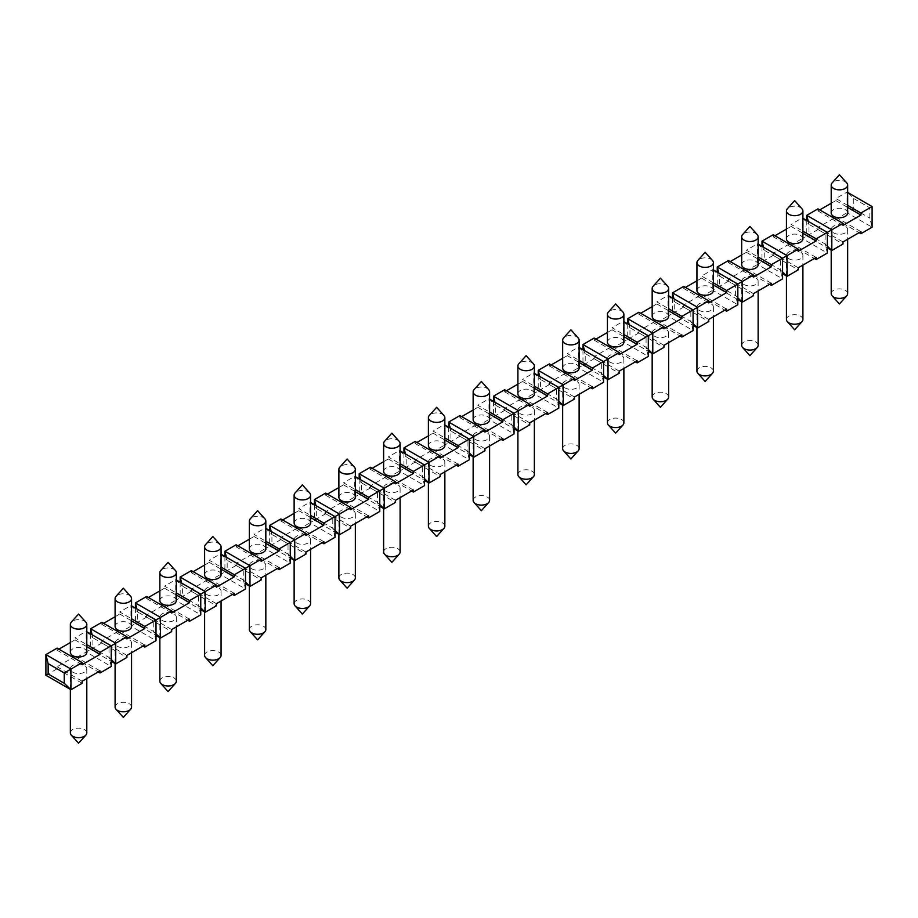 <?xml version="1.0" encoding="UTF-8"?>
<svg xmlns="http://www.w3.org/2000/svg" width="918" height="918" viewBox="0 0 918 918"><rect width="100%" height="100%" fill="white"/><g stroke="black" fill="none" stroke-linecap="round" stroke-linejoin="round"><path stroke-width="0.69" stroke-dasharray="4.59 3.44" d="M488.686 389.634A8.228 4.751 -0 0 0 475.558 388.452A8.228 4.751 -0 0 0 474.067 389.634M562.665 448.661A8.228 4.751 180 0 1 565.075 445.31A8.228 4.751 180 0 1 574.037 444.278A8.228 4.751 180 0 1 579.12 448.661M473.149 419.721A8.228 4.751 180 0 1 475.558 416.359A8.228 4.751 180 0 1 484.532 415.338A8.228 4.751 180 0 1 489.604 419.721M517.901 474.503A8.228 4.751 180 0 1 520.311 471.141A8.228 4.751 180 0 1 529.284 470.119A8.228 4.751 180 0 1 534.368 474.503M520.311 407.064A8.228 4.751 -0 0 0 517.901 410.426A8.228 4.751 -0 0 0 526.129 415.177A8.228 4.751 -0 0 0 534.368 410.426A8.228 4.751 -0 0 0 529.284 406.031A8.228 4.751 -0 0 0 520.311 407.064M517.901 393.879A8.228 4.751 180 0 1 526.129 389.129A8.228 4.751 180 0 1 534.368 393.879M533.438 363.792A8.228 4.751 -0 0 0 520.311 362.621A8.228 4.751 -0 0 0 518.831 363.792M718.737 273.036L719.482 276.054L713.389 269.949M737.831 284.064L735.593 285.36L737.831 284.064M737.831 297.845L735.593 295.688L719.482 286.393L719.482 276.054L735.593 285.36L735.593 295.688L737.831 304.742L712.77 290.272L719.482 286.393L717.245 287.678L737.831 299.566M111.239 659.606L109.001 657.449L111.239 666.491L86.177 652.021L92.89 648.142L109.001 657.449L109.001 647.11L111.239 645.824L109.001 647.11L92.89 637.815L92.89 648.142L90.653 649.439L111.239 661.327M45.9 675.281L57.088 668.82L57.088 666.755L74.989 656.416L74.989 658.481L86.177 652.021L86.177 631.355L86.797 631.71M92.144 634.797L92.89 637.815L86.177 631.355L74.989 637.815L86.797 644.631M57.088 648.142L57.088 650.219L58.878 649.175M70.342 642.566L74.989 639.88L74.989 637.815M74.989 639.88L86.797 646.697M70.342 652.285A8.228 4.751 180 0 1 72.751 648.923A8.228 4.751 180 0 1 81.725 647.89A8.228 4.751 180 0 1 86.797 652.285M57.088 650.219L82.15 664.689M57.088 668.82L82.15 683.29M57.088 666.755L82.15 681.225M72.751 665.458A8.228 4.751 -0 0 0 70.342 668.82A8.228 4.751 -0 0 0 78.569 673.571A8.228 4.751 -0 0 0 86.797 668.82A8.228 4.751 -0 0 0 81.725 664.425A8.228 4.751 -0 0 0 72.751 665.458M74.989 656.416L100.051 670.886M74.989 658.481L98.26 671.919M90.653 633.936L90.653 649.439L101.841 642.979L126.913 657.449M156.003 633.764L153.765 631.607L156.003 640.649L130.941 626.179L137.654 622.312L153.765 631.607L153.765 621.268L156.003 619.983L153.765 621.268L137.654 611.973L137.654 622.312L135.416 623.597L156.003 635.485M101.841 642.979L101.841 640.913L119.753 630.574L119.753 632.64L130.941 626.179L130.941 605.513L131.561 605.869M136.908 608.955L137.654 611.973L130.941 605.513L119.753 611.973L131.561 618.789M101.841 622.312L101.841 624.378L103.631 623.345M115.094 616.724L119.753 614.039L119.753 611.973M119.753 614.039L131.561 620.855M115.094 626.443A8.228 4.751 180 0 1 117.515 623.081A8.228 4.751 180 0 1 126.477 622.048A8.228 4.751 180 0 1 131.561 626.443M101.841 624.378L126.913 638.848M101.841 640.913L126.913 655.383M117.515 639.616A8.228 4.751 -0 0 0 115.094 642.979A8.228 4.751 -0 0 0 123.333 647.729A8.228 4.751 -0 0 0 131.561 642.979A8.228 4.751 -0 0 0 126.477 638.595A8.228 4.751 -0 0 0 117.515 639.616M119.753 630.574L144.815 645.044M119.753 632.64L143.024 646.077M135.416 608.095L135.416 623.597L146.605 617.137L171.666 631.607M200.755 607.923L198.517 605.765L200.755 614.819L175.694 600.349L182.407 596.47L198.517 605.765L198.517 595.438L200.755 594.141L198.517 595.438L182.407 586.132L182.407 596.47L180.169 597.756L200.755 609.644M146.605 617.137L146.605 615.071L164.506 604.732L164.506 606.798L175.694 600.349L175.694 579.671L176.313 580.027M181.661 583.114L182.407 586.132L175.694 579.671L164.506 586.132L176.313 592.948M146.605 596.47L146.605 598.536L148.395 597.503M159.858 590.882L164.506 588.197L164.506 586.132M164.506 588.197L176.313 595.013M159.858 600.601A8.228 4.751 180 0 1 162.268 597.239A8.228 4.751 180 0 1 171.23 596.218A8.228 4.751 180 0 1 176.313 600.601M146.605 598.536L171.666 613.006M146.605 615.071L171.666 629.541M162.268 613.775A8.228 4.751 -0 0 0 159.858 617.137A8.228 4.751 -0 0 0 168.086 621.888A8.228 4.751 -0 0 0 176.313 617.137A8.228 4.751 -0 0 0 171.23 612.754A8.228 4.751 -0 0 0 162.268 613.775M164.506 604.732L189.567 619.202M164.506 606.798L187.777 620.235M180.169 582.253L180.169 597.756L191.357 591.295L216.418 605.765M245.508 582.081L243.27 579.935L245.508 588.977L220.446 574.507L227.159 570.629L243.27 579.935L243.27 569.596L245.508 568.299L243.27 569.596L227.159 560.29L227.159 570.629L224.921 571.914L245.508 583.802M191.357 591.295L191.357 589.23L209.258 578.891L209.258 580.968L220.446 574.507L220.446 553.829L221.066 554.185M226.413 557.272L227.159 560.29L220.446 553.829L209.258 560.29L221.066 567.106M191.357 570.629L191.357 572.694L193.147 571.662M204.611 565.04L209.258 562.355L209.258 560.29M209.258 562.355L221.066 569.171M204.611 574.76A8.228 4.751 180 0 1 207.02 571.398A8.228 4.751 180 0 1 215.994 570.376A8.228 4.751 180 0 1 221.066 574.76M191.357 572.694L216.418 587.164M191.357 589.23L216.418 603.7M207.02 587.945A8.228 4.751 -0 0 0 204.611 591.295A8.228 4.751 -0 0 0 212.838 596.046A8.228 4.751 -0 0 0 221.066 591.295A8.228 4.751 -0 0 0 215.994 586.912A8.228 4.751 -0 0 0 207.02 587.945M209.258 578.891L234.319 593.372M209.258 580.968L232.529 594.405M224.921 556.411L224.921 571.914L236.11 565.465L261.182 579.935M290.272 556.239L288.034 554.093L290.272 563.136L265.21 548.666L271.923 544.787L288.034 554.093L288.034 543.754L290.272 542.458L288.034 543.754L271.923 534.448L271.923 544.787L269.685 546.084L290.272 557.972M236.11 565.465L236.11 563.388L254.022 553.061L254.022 555.126L265.21 548.666L265.21 527.988L265.83 528.355M271.177 531.442L271.923 534.448L265.21 527.988L254.022 534.448L265.83 541.264M236.11 544.787L236.11 546.853L237.9 545.82M249.363 539.199L254.022 536.514L254.022 534.448M254.022 536.514L265.83 543.341M249.363 548.918A8.228 4.751 180 0 1 251.773 545.567A8.228 4.751 180 0 1 260.746 544.535A8.228 4.751 180 0 1 265.83 548.918M236.11 546.853L261.182 561.323M236.11 563.388L261.182 577.858M251.773 562.103A8.228 4.751 -0 0 0 249.363 565.465A8.228 4.751 -0 0 0 257.602 570.216A8.228 4.751 -0 0 0 265.83 565.465A8.228 4.751 -0 0 0 260.746 561.07A8.228 4.751 -0 0 0 251.773 562.103M254.022 553.061L279.083 567.531M254.022 555.126L277.293 568.563M269.685 530.581L269.685 546.084L280.874 539.623L305.935 554.093M335.024 530.409L332.786 528.252L335.024 537.294L309.963 522.824L316.676 518.945L332.786 528.252L332.786 517.913L335.024 516.627L332.786 517.913L316.676 508.606L316.676 518.945L314.438 520.242L335.024 532.13M280.874 539.623L280.874 537.558L298.775 527.219L298.775 529.284L309.963 522.824L309.963 502.157L310.582 502.513M315.93 505.6L316.676 508.606L309.963 502.157L298.775 508.606L310.582 515.434M280.874 518.945L280.874 521.011L282.664 519.978M294.127 513.357L298.775 510.683L298.775 508.606M298.775 510.683L310.582 517.5M294.127 523.088A8.228 4.751 180 0 1 296.537 519.726A8.228 4.751 180 0 1 305.499 518.693A8.228 4.751 180 0 1 310.582 523.088M280.874 521.011L305.935 535.481M280.874 537.558L305.935 552.028M296.537 536.261A8.228 4.751 -0 0 0 294.127 539.623A8.228 4.751 -0 0 0 302.355 544.374A8.228 4.751 -0 0 0 310.582 539.623A8.228 4.751 -0 0 0 305.499 535.228A8.228 4.751 -0 0 0 296.537 536.261M298.775 527.219L323.836 541.689M298.775 529.284L322.046 542.722M314.438 504.739L314.438 520.242L325.626 513.782L350.687 528.252M379.777 504.567L377.539 502.41L379.777 511.452L354.715 496.982L361.428 493.104L377.539 502.41L377.539 492.071L379.777 490.786L377.539 492.071L361.428 482.776L361.428 493.104L359.19 494.4L379.777 506.288M325.626 513.782L325.626 511.716L343.527 501.377L343.527 503.443L354.715 496.982L354.715 476.316L355.335 476.671M360.682 479.758L361.428 482.776L354.715 476.316L343.527 482.776L355.335 489.592M325.626 493.104L325.626 495.181L327.416 494.136M338.88 487.527L343.527 484.842L343.527 482.776M343.527 484.842L355.335 491.658M338.88 497.246A8.228 4.751 180 0 1 341.289 493.884A8.228 4.751 180 0 1 350.263 492.851A8.228 4.751 180 0 1 355.335 497.246M325.626 495.181L350.687 509.651M325.626 511.716L350.687 526.186M341.289 510.419A8.228 4.751 -0 0 0 338.88 513.782A8.228 4.751 -0 0 0 347.107 518.532A8.228 4.751 -0 0 0 355.335 513.782A8.228 4.751 -0 0 0 350.263 509.387A8.228 4.751 -0 0 0 341.289 510.419M343.527 501.377L368.588 515.847M343.527 503.443L366.798 516.88M359.19 478.898L359.19 494.4L370.379 487.94L395.451 502.41M424.541 478.726L422.303 476.568L424.541 485.611L399.479 471.141L406.192 467.273L422.303 476.568L422.303 466.229L424.541 464.944L422.303 466.229L406.192 456.934L406.192 467.273L403.954 468.559L424.541 480.447M370.379 487.94L370.379 485.874L388.28 475.535L388.28 477.601L399.479 471.141L399.479 450.474L400.099 450.83M405.446 453.917L406.192 456.934L399.479 450.474L388.28 456.934L400.099 463.751M370.379 467.273L370.379 469.339L372.169 468.306M383.632 461.685L388.28 459L388.28 456.934M388.28 459L400.099 465.816M383.632 471.404A8.228 4.751 180 0 1 386.042 468.042A8.228 4.751 180 0 1 395.015 467.01A8.228 4.751 180 0 1 400.099 471.404M370.379 469.339L395.451 483.809M370.379 485.874L395.451 500.344M386.042 484.578A8.228 4.751 -0 0 0 383.632 487.94A8.228 4.751 -0 0 0 391.871 492.691A8.228 4.751 -0 0 0 400.099 487.94A8.228 4.751 -0 0 0 395.015 483.556A8.228 4.751 -0 0 0 386.042 484.578M388.28 475.535L413.352 490.005M388.28 477.601L411.562 491.038M403.954 453.056L403.954 468.559L415.143 462.098L440.204 476.568M469.293 452.884L467.055 450.727L469.293 459.78L444.232 445.31L450.945 441.432L467.055 450.727L467.055 440.399L469.293 439.102L467.055 440.399L450.945 431.093L450.945 441.432L448.707 442.717L469.293 454.605M415.143 462.098L415.143 460.033L433.044 449.694L433.044 451.759L444.232 445.31L444.232 424.632L444.851 424.988M450.199 428.075L450.945 431.093L444.232 424.632L433.044 431.093L444.851 437.909M415.143 441.432L415.143 443.497L416.933 442.465M428.396 435.843L433.044 433.158L433.044 431.093M433.044 433.158L444.851 439.974M428.396 445.563A8.228 4.751 180 0 1 430.806 442.201A8.228 4.751 180 0 1 439.768 441.179A8.228 4.751 180 0 1 444.851 445.563M415.143 443.497L440.204 457.967M415.143 460.033L440.204 474.503M430.806 458.736A8.228 4.751 -0 0 0 428.396 462.098A8.228 4.751 -0 0 0 436.624 466.849A8.228 4.751 -0 0 0 444.851 462.098A8.228 4.751 -0 0 0 439.768 457.715A8.228 4.751 -0 0 0 430.806 458.736M433.044 449.694L458.105 464.164M433.044 451.759L456.315 465.196M448.707 427.214L448.707 442.717L459.895 436.257L484.956 450.727M514.046 427.042L511.808 424.896L514.046 433.939L488.984 419.469L495.697 415.59L511.808 424.896L511.808 414.557L514.046 413.261L511.808 414.557L495.697 405.251L495.697 415.59L493.459 416.887L514.046 428.763M459.895 436.257L459.895 434.191L477.796 423.852L477.796 425.929L488.984 419.469L488.984 398.791L489.604 399.146M494.951 402.233L495.697 405.251L488.984 398.791L477.796 405.251L489.604 412.067M459.895 415.59L459.895 417.656L461.685 416.623M473.149 410.002L477.796 407.317L477.796 405.251M477.796 407.317L489.604 414.133M459.895 417.656L484.956 432.126M459.895 434.191L484.956 448.661M475.558 432.906A8.228 4.751 -0 0 0 473.149 436.257A8.228 4.751 -0 0 0 481.376 441.007A8.228 4.751 -0 0 0 489.604 436.257A8.228 4.751 -0 0 0 484.532 431.873A8.228 4.751 -0 0 0 475.558 432.906M477.796 423.852L502.857 438.334M477.796 425.929L501.067 439.366M493.459 401.373L493.459 416.887L504.648 410.426L529.72 424.896M558.81 401.2L556.572 399.055L558.81 408.097L533.748 393.627L540.461 389.748L556.572 399.055L556.572 388.716L558.81 387.419L556.572 388.716L540.461 379.409L540.461 389.748L538.223 391.045L558.81 402.933M504.648 410.426L504.648 408.349L522.549 398.022L522.549 400.087L533.748 393.627L533.748 372.949L534.368 373.316M539.715 376.403L540.461 379.409L533.748 372.949L522.549 379.409L534.368 386.226M504.648 389.748L504.648 391.814L506.438 390.781M517.901 384.16L522.549 381.475L522.549 379.409M522.549 381.475L534.368 388.303M504.648 391.814L529.72 406.284M504.648 408.349L529.72 422.819M522.549 398.022L547.621 412.492M522.549 400.087L545.831 413.525M538.223 375.542L538.223 391.045L549.412 384.585L574.473 399.055M603.562 375.37L601.324 373.213L603.562 382.255L578.501 367.785L585.214 363.907L601.324 373.213L601.324 362.874L603.562 361.589L601.324 362.874L585.214 353.568L585.214 363.907L582.976 365.203L603.562 377.091M549.412 384.585L549.412 382.519L567.313 372.18L567.313 374.246L578.501 367.785L578.501 347.119L579.12 347.474M584.468 350.561L585.214 353.568L578.501 347.119L567.313 353.568L579.12 360.395M549.412 363.907L549.412 365.972L551.202 364.939M562.665 358.318L567.313 355.645L567.313 353.568M567.313 355.645L579.12 362.461M562.665 368.049A8.228 4.751 180 0 1 565.075 364.687A8.228 4.751 180 0 1 574.037 363.654A8.228 4.751 180 0 1 579.12 368.049M549.412 365.972L574.473 380.442M549.412 382.519L574.473 396.989M565.075 381.222A8.228 4.751 -0 0 0 562.665 384.585A8.228 4.751 -0 0 0 570.893 389.335A8.228 4.751 -0 0 0 579.12 384.585A8.228 4.751 -0 0 0 574.037 380.19A8.228 4.751 -0 0 0 565.075 381.222M567.313 372.18L592.374 386.65M567.313 374.246L590.584 387.683M582.976 349.701L582.976 365.203L594.164 358.743L619.225 373.213M648.315 349.529L646.077 347.371L648.315 356.413L623.253 341.944L629.966 338.065L646.077 347.371L646.077 337.032L648.315 335.747L646.077 337.032L629.966 327.737L629.966 338.065L627.728 339.362L648.315 351.25M594.164 358.743L594.164 356.677L612.065 346.338L612.065 348.404L623.253 341.944L623.253 321.277L623.873 321.633M629.22 324.72L629.966 327.737L623.253 321.277L612.065 327.737L623.873 334.554M594.164 338.065L594.164 340.142L595.954 339.098M607.418 332.488L612.065 329.803L612.065 327.737M612.065 329.803L623.873 336.619M607.418 342.207A8.228 4.751 180 0 1 609.827 338.845A8.228 4.751 180 0 1 618.801 337.813A8.228 4.751 180 0 1 623.873 342.207M594.164 340.142L619.225 354.612M594.164 356.677L619.225 371.147M609.827 355.381A8.228 4.751 -0 0 0 607.418 358.743A8.228 4.751 -0 0 0 615.645 363.494A8.228 4.751 -0 0 0 623.873 358.743A8.228 4.751 -0 0 0 618.801 354.348A8.228 4.751 -0 0 0 609.827 355.381M612.065 346.338L637.126 360.808M612.065 348.404L635.336 361.841M627.728 323.859L627.728 339.362L638.917 332.901L663.978 347.371M693.079 323.687L690.841 321.529L693.079 330.572L668.017 316.102L674.73 312.235L690.841 321.529L690.841 311.191L693.079 309.905L690.841 311.191L674.73 301.896L674.73 312.235L672.492 313.52L693.079 325.408M638.917 332.901L638.917 330.836L656.818 320.497L656.818 322.562L668.017 316.102L668.017 295.435L668.637 295.791M673.984 298.878L674.73 301.896L668.017 295.435L656.818 301.896L668.637 308.712M638.917 312.235L638.917 314.3L640.707 313.267M652.17 306.646L656.818 303.961L656.818 301.896M656.818 303.961L668.637 310.777M652.17 316.366A8.228 4.751 180 0 1 654.58 313.004A8.228 4.751 180 0 1 663.553 311.971A8.228 4.751 180 0 1 668.637 316.366M638.917 314.3L663.978 328.77M638.917 330.836L663.978 345.306M654.58 329.539A8.228 4.751 -0 0 0 652.17 332.901A8.228 4.751 -0 0 0 660.398 337.652A8.228 4.751 -0 0 0 668.637 332.901A8.228 4.751 -0 0 0 663.553 328.518A8.228 4.751 -0 0 0 654.58 329.539M656.818 320.497L681.89 334.967M656.818 322.562L680.1 335.999M717.245 272.176L717.245 287.678L728.433 281.218L753.494 295.688M782.584 272.003L780.346 269.858L782.584 278.9L757.522 264.43L764.235 260.551L780.346 269.858L780.346 259.519L782.584 258.222L780.346 259.519L764.235 250.212L764.235 260.551L761.997 261.848L782.584 273.725M728.433 281.218L728.433 279.152L746.334 268.825L746.334 270.89L757.522 264.43L757.522 243.752L758.142 244.108M763.489 247.194L764.235 250.212L757.522 243.752L746.334 250.212L758.142 257.029M728.433 260.551L728.433 262.617L730.223 261.584M741.687 254.963L746.334 252.278L746.334 250.212M746.334 252.278L758.142 259.094M741.687 264.682A8.228 4.751 180 0 1 744.096 261.32A8.228 4.751 180 0 1 753.07 260.299A8.228 4.751 180 0 1 758.142 264.682M728.433 262.617L753.494 277.087M728.433 279.152L753.494 293.622M744.096 277.867A8.228 4.751 -0 0 0 741.687 281.218A8.228 4.751 -0 0 0 749.914 285.968A8.228 4.751 -0 0 0 758.142 281.218A8.228 4.751 -0 0 0 753.07 276.834A8.228 4.751 -0 0 0 744.096 277.867M746.334 268.825L771.395 283.295M746.334 270.89L769.605 284.328M761.997 246.334L761.997 261.848L773.185 255.388L798.247 269.858M827.347 246.162L825.11 244.016L827.347 253.058L802.275 238.588L808.999 234.71L825.11 244.016L825.11 233.677L827.347 232.38L825.11 233.677L808.999 224.371L808.999 234.71L806.761 236.006L827.347 247.894M773.185 255.388L773.185 253.311L791.087 242.983L791.087 245.049L802.275 238.588L802.275 217.91L802.906 218.277M808.253 221.364L808.999 224.371L802.275 217.91L791.087 224.371L802.906 231.187M773.185 234.71L773.185 236.775L774.976 235.742M786.439 229.121L791.087 226.436L791.087 224.371M791.087 226.436L802.906 233.264M786.439 238.841A8.228 4.751 180 0 1 788.849 235.49A8.228 4.751 180 0 1 797.822 234.457A8.228 4.751 180 0 1 802.906 238.841M773.185 236.775L798.247 251.245M773.185 253.311L798.247 267.781M788.849 252.025A8.228 4.751 -0 0 0 786.439 255.388A8.228 4.751 -0 0 0 794.667 260.138A8.228 4.751 -0 0 0 802.906 255.388A8.228 4.751 -0 0 0 797.822 250.993A8.228 4.751 -0 0 0 788.849 252.025M791.087 242.983L816.159 257.453M791.087 245.049L814.369 258.486M806.761 220.504L806.761 236.006L817.949 229.546L843.011 244.016M872.1 206.55L869.862 207.835L869.862 218.174L872.1 227.216L847.039 212.746L853.751 208.868L853.751 198.54L847.658 192.436M817.949 229.546L817.949 227.48L835.85 217.141L835.85 219.207L847.039 212.746L847.039 192.08L835.85 198.529L847.658 205.357M817.949 208.868L817.949 210.933L819.74 209.901M831.203 203.28L835.85 200.606L835.85 198.529M835.85 200.606L847.658 207.422M831.203 213.01A8.228 4.751 180 0 1 833.613 209.648A8.228 4.751 180 0 1 842.575 208.615A8.228 4.751 180 0 1 847.658 213.01M817.949 210.933L843.011 225.403M817.949 227.48L843.011 241.95M833.613 226.184A8.228 4.751 -0 0 0 831.203 229.546A8.228 4.751 -0 0 0 839.431 234.297A8.228 4.751 -0 0 0 847.658 229.546A8.228 4.751 -0 0 0 842.575 225.151A8.228 4.751 -0 0 0 833.613 226.184M835.85 217.141L860.912 231.611M835.85 219.207L859.122 232.644M853.751 208.868L869.862 218.174M853.751 198.54L869.862 207.835M672.492 298.017L672.492 313.52L683.68 307.06L708.742 321.529M683.68 307.06L683.68 304.994L701.582 294.655L701.582 296.721L712.77 290.272L712.77 269.594L701.582 276.054L713.389 282.87M683.68 286.393L683.68 288.459L685.471 287.426M696.934 280.805L701.582 278.12L701.582 276.054M701.582 278.12L713.389 284.936M696.934 290.524A8.228 4.751 180 0 1 699.344 287.162A8.228 4.751 180 0 1 708.306 286.141A8.228 4.751 180 0 1 713.389 290.524M683.68 288.459L708.742 302.929M683.68 304.994L708.742 319.464M699.344 303.697A8.228 4.751 -0 0 0 696.934 307.06A8.228 4.751 -0 0 0 705.162 311.81A8.228 4.751 -0 0 0 713.389 307.06A8.228 4.751 -0 0 0 708.306 302.676A8.228 4.751 -0 0 0 699.344 303.697M701.582 294.655L726.643 309.125M701.582 296.721L724.853 310.158M846.74 182.911A8.228 4.751 -0 0 0 833.613 181.741A8.228 4.751 -0 0 0 832.121 182.911M831.203 293.622A8.228 4.751 180 0 1 833.613 290.272A8.228 4.751 180 0 1 842.575 289.239A8.228 4.751 180 0 1 847.658 293.622M801.976 208.753A8.228 4.751 -0 0 0 788.849 207.583A8.228 4.751 -0 0 0 787.369 208.753M786.439 319.464A8.228 4.751 180 0 1 788.849 316.102A8.228 4.751 180 0 1 797.822 315.081A8.228 4.751 180 0 1 802.906 319.464M757.224 234.595A8.228 4.751 -0 0 0 744.096 233.413A8.228 4.751 -0 0 0 742.605 234.595M741.687 345.306A8.228 4.751 180 0 1 744.096 341.944A8.228 4.751 180 0 1 753.07 340.922A8.228 4.751 180 0 1 758.142 345.306M712.471 260.437A8.228 4.751 -0 0 0 699.344 259.255A8.228 4.751 -0 0 0 697.852 260.437M696.934 371.147A8.228 4.751 180 0 1 699.344 367.785A8.228 4.751 180 0 1 708.306 366.752A8.228 4.751 180 0 1 713.389 371.147M667.707 286.278A8.228 4.751 -0 0 0 654.58 285.096A8.228 4.751 -0 0 0 653.1 286.278M652.17 396.989A8.228 4.751 180 0 1 654.58 393.627A8.228 4.751 180 0 1 663.553 392.594A8.228 4.751 180 0 1 668.637 396.989M622.955 312.109A8.228 4.751 -0 0 0 609.827 310.938A8.228 4.751 -0 0 0 608.336 312.109M607.418 422.831A8.228 4.751 180 0 1 609.827 419.469A8.228 4.751 180 0 1 618.801 418.436A8.228 4.751 180 0 1 623.873 422.831M578.202 337.95A8.228 4.751 -0 0 0 565.075 336.78A8.228 4.751 -0 0 0 563.583 337.95M473.149 500.344A8.228 4.751 180 0 1 475.558 496.982A8.228 4.751 180 0 1 484.532 495.961A8.228 4.751 180 0 1 489.604 500.344M443.933 415.475A8.228 4.751 -0 0 0 430.806 414.293A8.228 4.751 -0 0 0 429.314 415.475M428.396 526.186A8.228 4.751 180 0 1 430.806 522.824A8.228 4.751 180 0 1 439.768 521.791A8.228 4.751 180 0 1 444.851 526.186M399.169 441.317A8.228 4.751 -0 0 0 386.042 440.135A8.228 4.751 -0 0 0 384.562 441.317M383.632 552.028A8.228 4.751 180 0 1 386.042 548.666A8.228 4.751 180 0 1 395.015 547.633A8.228 4.751 180 0 1 400.099 552.028M354.417 467.147A8.228 4.751 -0 0 0 341.289 465.977A8.228 4.751 -0 0 0 339.798 467.147M338.88 577.858A8.228 4.751 180 0 1 341.289 574.507A8.228 4.751 180 0 1 350.263 573.475A8.228 4.751 180 0 1 355.335 577.858M309.664 492.989A8.228 4.751 -0 0 0 296.537 491.819A8.228 4.751 -0 0 0 295.045 492.989M294.127 603.7A8.228 4.751 180 0 1 296.537 600.349A8.228 4.751 180 0 1 305.499 599.316A8.228 4.751 180 0 1 310.582 603.7M264.9 518.831A8.228 4.751 -0 0 0 251.773 517.66A8.228 4.751 -0 0 0 250.293 518.831M249.363 629.541A8.228 4.751 180 0 1 251.773 626.179A8.228 4.751 180 0 1 260.746 625.158A8.228 4.751 180 0 1 265.83 629.541M220.148 544.672A8.228 4.751 -0 0 0 207.02 543.49A8.228 4.751 -0 0 0 205.529 544.672M204.611 655.383A8.228 4.751 180 0 1 207.02 652.021A8.228 4.751 180 0 1 215.994 651A8.228 4.751 180 0 1 221.066 655.383M175.395 570.514A8.228 4.751 -0 0 0 162.268 569.332A8.228 4.751 -0 0 0 160.776 570.514M159.858 681.225A8.228 4.751 180 0 1 162.268 677.863A8.228 4.751 180 0 1 171.23 676.83A8.228 4.751 180 0 1 176.313 681.225M130.631 596.356A8.228 4.751 -0 0 0 117.515 595.174A8.228 4.751 -0 0 0 116.024 596.356M115.094 707.067A8.228 4.751 180 0 1 117.515 703.704A8.228 4.751 180 0 1 126.477 702.672A8.228 4.751 180 0 1 131.561 707.067M85.879 622.186A8.228 4.751 -0 0 0 72.751 621.016A8.228 4.751 -0 0 0 71.26 622.186M70.342 732.897A8.228 4.751 180 0 1 72.751 729.546A8.228 4.751 180 0 1 81.725 728.513A8.228 4.751 180 0 1 86.797 732.897M517.901 410.426L517.901 430.99M534.368 410.426L534.368 420.146M831.203 229.546L831.203 250.121M847.658 229.546L847.658 239.265M786.439 255.388L786.439 275.951M802.906 255.388L802.906 265.107M741.687 281.218L741.687 301.793M758.142 281.218L758.142 290.937M696.934 307.06L696.934 327.634M713.389 307.06L713.389 316.779M652.17 332.901L652.17 353.476M668.637 332.901L668.637 342.621M607.418 358.743L607.418 379.318M623.873 358.743L623.873 368.462M562.665 384.585L562.665 405.159M579.12 384.585L579.12 394.304M473.149 436.257L473.149 456.831M489.604 436.257L489.604 445.976M428.396 462.098L428.396 482.673M444.851 462.098L444.851 471.818M383.632 487.94L383.632 508.515M400.099 487.94L400.099 497.659M338.88 513.782L338.88 534.356M355.335 513.782L355.335 523.501M294.127 539.623L294.127 560.198M310.582 539.623L310.582 549.343M249.363 565.465L249.363 586.028M265.83 565.465L265.83 575.184M204.611 591.295L204.611 611.87M221.066 591.295L221.066 601.015M159.858 617.137L159.858 637.712M176.313 617.137L176.313 626.856M115.094 642.979L115.094 663.553M131.561 642.979L131.561 652.698M70.342 668.82L70.342 689.395M86.797 668.82L86.797 678.54"/><path stroke-width="1.38" d="M474.067 389.634A8.228 4.751 -0 0 0 473.149 391.814A8.228 4.751 -0 0 0 475.558 395.176A8.228 4.751 -0 0 0 484.532 396.209A8.228 4.751 -0 0 0 489.604 391.814A8.228 4.751 -0 0 0 488.686 389.634L481.376 381.475L474.067 389.634M579.12 394.304L579.12 448.661A8.228 4.751 180 0 1 578.202 450.853A8.228 4.751 180 0 1 572.052 453.366A8.228 4.751 180 0 1 563.583 450.853A8.228 4.751 180 0 1 562.665 448.661L562.665 405.159M489.604 391.814L489.604 419.721A8.228 4.751 180 0 1 487.194 423.083A8.228 4.751 180 0 1 478.232 424.116A8.228 4.751 180 0 1 473.149 419.721L473.149 391.814M534.368 420.146L534.368 474.503A8.228 4.751 180 0 1 533.438 476.683A8.228 4.751 180 0 1 527.299 479.207A8.228 4.751 180 0 1 518.831 476.683A8.228 4.751 180 0 1 517.901 474.503L517.901 430.99M534.368 365.972L534.368 393.879A8.228 4.751 180 0 1 531.958 397.242A8.228 4.751 180 0 1 522.985 398.274A8.228 4.751 180 0 1 517.901 393.879L517.901 365.972A8.228 4.751 -0 0 0 520.311 369.334A8.228 4.751 -0 0 0 531.958 369.334A8.228 4.751 -0 0 0 534.368 365.972A8.228 4.751 -0 0 0 533.438 363.792L526.129 355.645L518.831 363.792A8.228 4.751 -0 0 0 517.901 365.972M713.389 269.949L737.831 284.064L742.306 281.482L742.306 302.148L737.831 297.845M45.9 675.281L45.9 654.603L48.138 663.645L48.138 673.984L45.9 675.281L70.961 689.751L64.249 683.29L64.249 672.951L70.961 669.073L70.961 689.751L82.15 683.29L82.15 681.225L100.051 670.886L100.051 672.951L111.239 666.491L111.239 645.824L115.725 643.243L115.725 663.909L111.239 659.606M82.15 662.612L70.961 669.073L45.9 654.603L57.088 648.142L82.15 662.612L82.15 664.689L100.051 654.35L100.051 652.285L111.239 645.824L86.797 631.71M58.878 649.175L70.342 642.566M86.797 644.631L100.051 652.285M86.797 646.697L100.051 654.35M86.797 624.378L86.797 652.285A8.228 4.751 180 0 1 84.387 655.636A8.228 4.751 180 0 1 75.425 656.668A8.228 4.751 180 0 1 70.342 652.285L70.342 624.378A8.228 4.751 -0 0 0 72.751 627.728A8.228 4.751 -0 0 0 81.725 628.761A8.228 4.751 -0 0 0 86.797 624.378A8.228 4.751 -0 0 0 85.879 622.186L78.569 614.039L71.26 622.186A8.228 4.751 -0 0 0 70.342 624.378M48.138 663.645L64.249 672.951M48.138 673.984L64.249 683.29M98.26 671.919L100.051 672.951M90.653 633.936L90.653 628.773L92.144 634.797M143.024 646.077L144.815 647.11L156.003 640.649L156.003 619.983L160.478 617.401L160.478 638.067L156.003 633.764M126.913 636.782L115.725 643.243L90.653 628.773L101.841 622.312L126.913 636.782L126.913 638.848L144.815 628.509L144.815 626.443L156.003 619.983L131.561 605.869M103.631 623.345L115.094 616.724M144.815 647.11L144.815 645.044L126.913 655.383L126.913 657.449L115.725 663.909L111.239 661.327M131.561 618.789L144.815 626.443M131.561 620.855L144.815 628.509M131.561 598.536L131.561 626.443A8.228 4.751 180 0 1 129.151 629.805A8.228 4.751 180 0 1 120.178 630.827A8.228 4.751 180 0 1 115.094 626.443L115.094 598.536A8.228 4.751 -0 0 0 117.515 601.898A8.228 4.751 -0 0 0 126.477 602.919A8.228 4.751 -0 0 0 131.561 598.536A8.228 4.751 -0 0 0 130.631 596.356L123.333 588.197L116.024 596.356A8.228 4.751 -0 0 0 115.094 598.536M135.416 608.095L135.416 602.931L136.908 608.955M187.777 620.235L189.567 621.268L200.755 614.819L200.755 594.141L205.23 591.559L205.23 612.226L200.755 607.923M171.666 610.94L160.478 617.401L135.416 602.931L146.605 596.47L171.666 610.94L171.666 613.006L189.567 602.667L189.567 600.601L200.755 594.141L176.313 580.027M148.395 597.503L159.858 590.882M189.567 621.268L189.567 619.202L171.666 629.541L171.666 631.607L160.478 638.067L156.003 635.485M176.313 592.948L189.567 600.601M176.313 595.013L189.567 602.667M176.313 572.694L176.313 600.601A8.228 4.751 180 0 1 173.904 603.964A8.228 4.751 180 0 1 164.93 604.985A8.228 4.751 180 0 1 159.858 600.601L159.858 572.694A8.228 4.751 -0 0 0 162.268 576.056A8.228 4.751 -0 0 0 171.23 577.078A8.228 4.751 -0 0 0 176.313 572.694A8.228 4.751 -0 0 0 175.395 570.514L168.086 562.355L160.776 570.514A8.228 4.751 -0 0 0 159.858 572.694M180.169 582.253L180.169 577.089L181.661 583.114M232.529 594.405L234.319 595.438L245.508 588.977L245.508 568.299L249.983 565.717L249.983 586.395L245.508 582.081M216.418 585.099L205.23 591.559L180.169 577.089L191.357 570.629L216.418 585.099L216.418 587.164L234.319 576.825L234.319 574.76L245.508 568.299L221.066 554.185M193.147 571.662L204.611 565.04M234.319 595.438L234.319 593.372L216.418 603.7L216.418 605.765L205.23 612.226L200.755 609.644M221.066 567.106L234.319 574.76M221.066 569.171L234.319 576.825M221.066 546.853L221.066 574.76A8.228 4.751 180 0 1 218.656 578.122A8.228 4.751 180 0 1 209.694 579.155A8.228 4.751 180 0 1 204.611 574.76L204.611 546.853A8.228 4.751 -0 0 0 207.02 550.215A8.228 4.751 -0 0 0 215.994 551.248A8.228 4.751 -0 0 0 221.066 546.853A8.228 4.751 -0 0 0 220.148 544.672L212.838 536.514L205.529 544.672A8.228 4.751 -0 0 0 204.611 546.853M224.921 556.411L224.921 551.248L226.413 557.272M277.293 568.563L279.083 569.596L290.272 563.136L290.272 542.458L294.747 539.876L294.747 560.554L290.272 556.239M261.182 559.257L249.983 565.717L224.921 551.248L236.11 544.787L261.182 559.257L261.182 561.323L279.083 550.984L279.083 548.918L290.272 542.458L265.83 528.355M237.9 545.82L249.363 539.199M279.083 569.596L279.083 567.531L261.182 577.858L261.182 579.935L249.983 586.395L245.508 583.802M265.83 541.264L279.083 548.918M265.83 543.341L279.083 550.984M265.83 521.011L265.83 548.918A8.228 4.751 180 0 1 263.42 552.28A8.228 4.751 180 0 1 254.447 553.313A8.228 4.751 180 0 1 249.363 548.918L249.363 521.011A8.228 4.751 -0 0 0 251.773 524.373A8.228 4.751 -0 0 0 260.746 525.406A8.228 4.751 -0 0 0 265.83 521.011A8.228 4.751 -0 0 0 264.9 518.831L257.602 510.683L250.293 518.831A8.228 4.751 -0 0 0 249.363 521.011M269.685 530.581L269.685 525.406L271.177 531.442M322.046 542.722L323.836 543.754L335.024 537.294L335.024 516.627L339.499 514.034L339.499 534.712L335.024 530.409M305.935 533.415L294.747 539.876L269.685 525.406L280.874 518.945L305.935 533.415L305.935 535.481L323.836 525.153L323.836 523.088L335.024 516.627L310.582 502.513M282.664 519.978L294.127 513.357M323.836 543.754L323.836 541.689L305.935 552.028L305.935 554.093L294.747 560.554L290.272 557.972M310.582 515.434L323.836 523.088M310.582 517.5L323.836 525.153M310.582 495.169L310.582 523.088A8.228 4.751 180 0 1 308.173 526.439A8.228 4.751 180 0 1 299.199 527.471A8.228 4.751 180 0 1 294.127 523.088L294.127 495.169A8.228 4.751 -0 0 0 296.537 498.531A8.228 4.751 -0 0 0 305.499 499.564A8.228 4.751 -0 0 0 310.582 495.169A8.228 4.751 -0 0 0 309.664 492.989L302.355 484.842L295.045 492.989A8.228 4.751 -0 0 0 294.127 495.169M314.438 504.739L314.438 499.564L315.93 505.6M366.798 516.88L368.588 517.913L379.777 511.452L379.777 490.786L384.252 488.204L384.252 508.87L379.777 504.567M350.687 507.574L339.499 514.034L314.438 499.564L325.626 493.104L350.687 507.574L350.687 509.651L368.588 499.312L368.588 497.246L379.777 490.786L355.335 476.671M327.416 494.136L338.88 487.527M368.588 517.913L368.588 515.847L350.687 526.186L350.687 528.252L339.499 534.712L335.024 532.13M355.335 489.592L368.588 497.246M355.335 491.658L368.588 499.312M355.335 469.339L355.335 497.246A8.228 4.751 180 0 1 352.925 500.597A8.228 4.751 180 0 1 343.963 501.63A8.228 4.751 180 0 1 338.88 497.246L338.88 469.339A8.228 4.751 -0 0 0 341.289 472.69A8.228 4.751 -0 0 0 350.263 473.722A8.228 4.751 -0 0 0 355.335 469.339A8.228 4.751 -0 0 0 354.417 467.147L347.107 459L339.798 467.147A8.228 4.751 -0 0 0 338.88 469.339M359.19 478.898L359.19 473.734L360.682 479.758M411.562 491.038L413.352 492.071L424.541 485.611L424.541 464.944L429.016 462.362L429.016 483.029L424.541 478.726M395.451 481.743L384.252 488.204L359.19 473.734L370.379 467.273L395.451 481.743L395.451 483.809L413.352 473.47L413.352 471.404L424.541 464.944L400.099 450.83M372.169 468.306L383.632 461.685M413.352 492.071L413.352 490.005L395.451 500.344L395.451 502.41L384.252 508.87L379.777 506.288M400.099 463.751L413.352 471.404M400.099 465.816L413.352 473.47M400.099 443.497L400.099 471.404A8.228 4.751 180 0 1 397.689 474.767A8.228 4.751 180 0 1 388.716 475.788A8.228 4.751 180 0 1 383.632 471.404L383.632 443.497A8.228 4.751 -0 0 0 386.042 446.859A8.228 4.751 -0 0 0 395.015 447.881A8.228 4.751 -0 0 0 400.099 443.497A8.228 4.751 -0 0 0 399.169 441.317L391.871 433.158L384.562 441.317A8.228 4.751 -0 0 0 383.632 443.497M403.954 453.056L403.954 447.892L405.446 453.917M456.315 465.196L458.105 466.241L469.293 459.78L469.293 439.102L473.768 436.52L473.768 457.187L469.293 452.884M440.204 455.902L429.016 462.362L403.954 447.892L415.143 441.432L440.204 455.902L440.204 457.967L458.105 447.628L458.105 445.563L469.293 439.102L444.851 424.988M416.933 442.465L428.396 435.843M458.105 466.241L458.105 464.164L440.204 474.503L440.204 476.568L429.016 483.029L424.541 480.447M444.851 437.909L458.105 445.563M444.851 439.974L458.105 447.628M444.851 417.656L444.851 445.563A8.228 4.751 180 0 1 442.442 448.925A8.228 4.751 180 0 1 433.468 449.946A8.228 4.751 180 0 1 428.396 445.563L428.396 417.656A8.228 4.751 -0 0 0 430.806 421.018A8.228 4.751 -0 0 0 439.768 422.039A8.228 4.751 -0 0 0 444.851 417.656A8.228 4.751 -0 0 0 443.933 415.475L436.624 407.317L429.314 415.475A8.228 4.751 -0 0 0 428.396 417.656M448.707 427.214L448.707 422.05L450.199 428.075M501.067 439.366L502.857 440.399L514.046 433.939L514.046 413.261L518.521 410.679L518.521 431.357L514.046 427.042M484.956 430.06L473.768 436.52L448.707 422.05L459.895 415.59L484.956 430.06L484.956 432.126L502.857 421.787L502.857 419.721L514.046 413.261L489.604 399.146M461.685 416.623L473.149 410.002M502.857 440.399L502.857 438.334L484.956 448.661L484.956 450.727L473.768 457.187L469.293 454.605M489.604 412.067L502.857 419.721M489.604 414.133L502.857 421.787M493.459 401.373L493.459 396.209L494.951 402.233M545.831 413.525L547.621 414.557L558.81 408.097L558.81 387.419L563.285 384.837L563.285 405.515L558.81 401.2M529.72 404.218L518.521 410.679L493.459 396.209L504.648 389.748L529.72 404.218L529.72 406.284L547.621 395.945L547.621 393.879L558.81 387.419L534.368 373.316M506.438 390.781L517.901 384.16M547.621 414.557L547.621 412.492L529.72 422.819L529.72 424.896L518.521 431.357L514.046 428.763M534.368 386.226L547.621 393.879M534.368 388.303L547.621 395.945M538.223 375.542L538.223 370.367L539.715 376.403M590.584 387.683L592.374 388.716L603.562 382.255L603.562 361.589L608.037 358.995L608.037 379.673L603.562 375.37M574.473 378.377L563.285 384.837L538.223 370.367L549.412 363.907L574.473 378.377L574.473 380.442L592.374 370.115L592.374 368.049L603.562 361.589L579.12 347.474M551.202 364.939L562.665 358.318M592.374 388.716L592.374 386.65L574.473 396.989L574.473 399.055L563.285 405.515L558.81 402.933M579.12 360.395L592.374 368.049M579.12 362.461L592.374 370.115M579.12 340.142L579.12 368.049A8.228 4.751 180 0 1 576.711 371.4A8.228 4.751 180 0 1 567.737 372.433A8.228 4.751 180 0 1 562.665 368.049L562.665 340.142A8.228 4.751 -0 0 0 565.075 343.493A8.228 4.751 -0 0 0 574.037 344.525A8.228 4.751 -0 0 0 579.12 340.142A8.228 4.751 -0 0 0 578.202 337.95L570.893 329.803L563.583 337.95A8.228 4.751 -0 0 0 562.665 340.142M582.976 349.701L582.976 344.525L584.468 350.561M635.336 361.841L637.126 362.874L648.315 356.413L648.315 335.747L652.79 333.165L652.79 353.832L648.315 349.529M619.225 352.535L608.037 358.995L582.976 344.525L594.164 338.065L619.225 352.535L619.225 354.612L637.126 344.273L637.126 342.207L648.315 335.747L623.873 321.633M595.954 339.098L607.418 332.488M637.126 362.874L637.126 360.808L619.225 371.147L619.225 373.213L608.037 379.673L603.562 377.091M623.873 334.554L637.126 342.207M623.873 336.619L637.126 344.273M623.873 314.3L623.873 342.207A8.228 4.751 180 0 1 621.463 345.558A8.228 4.751 180 0 1 612.501 346.591A8.228 4.751 180 0 1 607.418 342.207L607.418 314.3A8.228 4.751 -0 0 0 609.827 317.651A8.228 4.751 -0 0 0 618.801 318.684A8.228 4.751 -0 0 0 623.873 314.3A8.228 4.751 -0 0 0 622.955 312.109L615.645 303.961L608.336 312.109A8.228 4.751 -0 0 0 607.418 314.3M627.728 323.859L627.728 318.695L629.22 324.72M680.1 335.999L681.89 337.032L693.079 330.572L693.079 309.905L697.554 307.323L697.554 327.99L693.079 323.687M663.978 326.705L652.79 333.165L627.728 318.695L638.917 312.235L663.978 326.705L663.978 328.77L681.89 318.431L681.89 316.366L693.079 309.905L668.637 295.791M640.707 313.267L652.17 306.646M681.89 337.032L681.89 334.967L663.978 345.306L663.978 347.371L652.79 353.832L648.315 351.25M668.637 308.712L681.89 316.366M668.637 310.777L681.89 318.431M668.637 288.459L668.637 316.366A8.228 4.751 180 0 1 666.227 319.728A8.228 4.751 180 0 1 657.254 320.749A8.228 4.751 180 0 1 652.17 316.366L652.17 288.459A8.228 4.751 -0 0 0 654.58 291.821A8.228 4.751 -0 0 0 663.553 292.842A8.228 4.751 -0 0 0 668.637 288.459A8.228 4.751 -0 0 0 667.707 286.278L660.398 278.12L653.1 286.278A8.228 4.751 -0 0 0 652.17 288.459M717.245 272.176L717.245 267.012L718.737 273.036M769.605 284.328L771.395 285.36L782.584 278.9L782.584 258.222L787.059 255.64L787.059 276.318L782.584 272.003M753.494 275.021L742.306 281.482L717.245 267.012L728.433 260.551L753.494 275.021L753.494 277.087L771.395 266.748L771.395 264.682L782.584 258.222L758.142 244.108M730.223 261.584L741.687 254.963M771.395 285.36L771.395 283.295L753.494 293.622L753.494 295.688L742.306 302.148L737.831 299.566M758.142 257.029L771.395 264.682M758.142 259.094L771.395 266.748M758.142 236.775L758.142 264.682A8.228 4.751 180 0 1 755.732 268.045A8.228 4.751 180 0 1 746.77 269.077A8.228 4.751 180 0 1 741.687 264.682L741.687 236.775A8.228 4.751 -0 0 0 744.096 240.137A8.228 4.751 -0 0 0 753.07 241.17A8.228 4.751 -0 0 0 758.142 236.775A8.228 4.751 -0 0 0 757.224 234.595L749.914 226.436L742.605 234.595A8.228 4.751 -0 0 0 741.687 236.775M761.997 246.334L761.997 241.17L763.489 247.194M814.369 258.486L816.159 259.519L827.347 253.058L827.347 232.38L831.823 229.798L831.823 250.476L827.347 246.162M798.247 249.18L787.059 255.64L761.997 241.17L773.185 234.71L798.247 249.18L798.247 251.245L816.159 240.918L816.159 238.841L827.347 232.38L802.906 218.277M774.976 235.742L786.439 229.121M816.159 259.519L816.159 257.453L798.247 267.781L798.247 269.858L787.059 276.318L782.584 273.725M802.906 231.187L816.159 238.841M802.906 233.264L816.159 240.918M802.906 210.933L802.906 238.841A8.228 4.751 180 0 1 800.485 242.203A8.228 4.751 180 0 1 791.523 243.236A8.228 4.751 180 0 1 786.439 238.841L786.439 210.933A8.228 4.751 -0 0 0 788.849 214.296A8.228 4.751 -0 0 0 797.822 215.328A8.228 4.751 -0 0 0 802.906 210.933A8.228 4.751 -0 0 0 801.976 208.753L794.667 200.606L787.369 208.753A8.228 4.751 -0 0 0 786.439 210.933M806.761 220.504L806.761 215.328L808.253 221.364M859.122 232.644L860.912 233.677L872.1 227.216L872.1 206.55L860.912 213.01L860.912 215.076L843.011 225.403L843.011 223.338L831.823 229.798L806.761 215.328L817.949 208.868L843.011 223.338M819.74 209.901L831.203 203.28M860.912 233.677L860.912 231.611L843.011 241.95L843.011 244.016L831.823 250.476L827.347 247.894M847.658 192.436L872.1 206.55M847.658 205.357L860.912 213.01M847.658 207.422L860.912 215.076M847.658 185.103L847.658 213.01A8.228 4.751 180 0 1 845.249 216.361A8.228 4.751 180 0 1 836.275 217.394A8.228 4.751 180 0 1 831.203 213.01L831.203 185.103A8.228 4.751 -0 0 0 833.613 188.454A8.228 4.751 -0 0 0 842.575 189.487A8.228 4.751 -0 0 0 847.658 185.103A8.228 4.751 -0 0 0 846.74 182.911L839.431 174.764L832.121 182.911A8.228 4.751 -0 0 0 831.203 185.103M672.492 298.017L672.492 292.853L673.984 298.878M724.853 310.158L726.643 311.202L737.831 304.742L737.831 284.064L726.643 290.524L726.643 292.59L708.742 302.929L708.742 300.863L697.554 307.323L672.492 292.853L683.68 286.393L708.742 300.863M685.471 287.426L696.934 280.805M726.643 311.202L726.643 309.125L708.742 319.464L708.742 321.529L697.554 327.99L693.079 325.408M713.389 282.87L726.643 290.524M713.389 284.936L726.643 292.59M713.389 262.617L713.389 290.524A8.228 4.751 180 0 1 710.98 293.886A8.228 4.751 180 0 1 702.006 294.919A8.228 4.751 180 0 1 696.934 290.524L696.934 262.617A8.228 4.751 -0 0 0 699.344 265.979A8.228 4.751 -0 0 0 708.306 267A8.228 4.751 -0 0 0 713.389 262.617A8.228 4.751 -0 0 0 712.471 260.437L705.162 252.278L697.852 260.437A8.228 4.751 -0 0 0 696.934 262.617M847.658 239.265L847.658 293.622A8.228 4.751 180 0 1 846.74 295.814A8.228 4.751 180 0 1 840.59 298.327A8.228 4.751 180 0 1 832.121 295.814A8.228 4.751 180 0 1 831.203 293.622L831.203 250.121M802.906 265.107L802.906 319.464A8.228 4.751 180 0 1 801.976 321.644A8.228 4.751 180 0 1 795.837 324.169A8.228 4.751 180 0 1 787.369 321.644A8.228 4.751 180 0 1 786.439 319.464L786.439 275.951M758.142 290.937L758.142 345.306A8.228 4.751 180 0 1 757.224 347.486A8.228 4.751 180 0 1 751.085 350.01A8.228 4.751 180 0 1 742.605 347.486A8.228 4.751 180 0 1 741.687 345.306L741.687 301.793M713.389 316.779L713.389 371.147A8.228 4.751 180 0 1 712.471 373.328A8.228 4.751 180 0 1 706.321 375.852A8.228 4.751 180 0 1 697.852 373.328A8.228 4.751 180 0 1 696.934 371.147L696.934 327.634M668.637 342.621L668.637 396.989A8.228 4.751 180 0 1 667.707 399.169A8.228 4.751 180 0 1 661.568 401.694A8.228 4.751 180 0 1 653.1 399.169A8.228 4.751 180 0 1 652.17 396.989L652.17 353.476M623.873 368.462L623.873 422.831A8.228 4.751 180 0 1 622.955 425.011A8.228 4.751 180 0 1 616.816 427.524A8.228 4.751 180 0 1 608.336 425.011A8.228 4.751 180 0 1 607.418 422.831L607.418 379.318M489.604 445.976L489.604 500.344A8.228 4.751 180 0 1 488.686 502.525A8.228 4.751 180 0 1 482.547 505.049A8.228 4.751 180 0 1 474.067 502.525A8.228 4.751 180 0 1 473.149 500.344L473.149 456.831M444.851 471.818L444.851 526.186A8.228 4.751 180 0 1 443.933 528.366A8.228 4.751 180 0 1 437.783 530.891A8.228 4.751 180 0 1 429.314 528.366A8.228 4.751 180 0 1 428.396 526.186L428.396 482.673M400.099 497.659L400.099 552.028A8.228 4.751 180 0 1 399.169 554.208A8.228 4.751 180 0 1 393.03 556.721A8.228 4.751 180 0 1 384.562 554.208A8.228 4.751 180 0 1 383.632 552.028L383.632 508.515M355.335 523.501L355.335 577.858A8.228 4.751 180 0 1 354.417 580.05A8.228 4.751 180 0 1 348.278 582.563A8.228 4.751 180 0 1 339.798 580.05A8.228 4.751 180 0 1 338.88 577.858L338.88 534.356M310.582 549.343L310.582 603.7A8.228 4.751 180 0 1 309.664 605.891A8.228 4.751 180 0 1 303.514 608.404A8.228 4.751 180 0 1 295.045 605.891A8.228 4.751 180 0 1 294.127 603.7L294.127 560.198M265.83 575.184L265.83 629.541A8.228 4.751 180 0 1 264.9 631.722A8.228 4.751 180 0 1 258.761 634.246A8.228 4.751 180 0 1 250.293 631.722A8.228 4.751 180 0 1 249.363 629.541L249.363 586.028M221.066 601.015L221.066 655.383A8.228 4.751 180 0 1 220.148 657.563A8.228 4.751 180 0 1 214.009 660.088A8.228 4.751 180 0 1 205.529 657.563A8.228 4.751 180 0 1 204.611 655.383L204.611 611.87M176.313 626.856L176.313 681.225A8.228 4.751 180 0 1 175.395 683.405A8.228 4.751 180 0 1 169.245 685.93A8.228 4.751 180 0 1 160.776 683.405A8.228 4.751 180 0 1 159.858 681.225L159.858 637.712M131.561 652.698L131.561 707.067A8.228 4.751 180 0 1 130.631 709.247A8.228 4.751 180 0 1 124.492 711.76A8.228 4.751 180 0 1 116.024 709.247A8.228 4.751 180 0 1 115.094 707.067L115.094 663.553M86.797 678.54L86.797 732.897A8.228 4.751 180 0 1 85.879 735.088A8.228 4.751 180 0 1 79.74 737.602A8.228 4.751 180 0 1 71.26 735.088A8.228 4.751 180 0 1 70.342 732.897L70.342 689.395M563.583 450.853L570.893 459L578.202 450.853M518.831 476.683L526.129 484.842L533.438 476.683M832.121 295.814L839.431 303.961L846.74 295.814M787.369 321.644L794.667 329.803L801.976 321.644M742.605 347.486L749.914 355.645L757.224 347.486M697.852 373.328L705.162 381.486L712.471 373.328M653.1 399.169L660.398 407.317L667.707 399.169M608.336 425.011L615.645 433.158L622.955 425.011M474.067 502.525L481.376 510.683L488.686 502.525M429.314 528.366L436.624 536.525L443.933 528.366M384.562 554.208L391.871 562.355L399.169 554.208M339.798 580.05L347.107 588.197L354.417 580.05M295.045 605.891L302.355 614.039L309.664 605.891M250.293 631.722L257.602 639.88L264.9 631.722M205.529 657.563L212.838 665.722L220.148 657.563M160.776 683.405L168.086 691.564L175.395 683.405M116.024 709.247L123.333 717.394L130.631 709.247M71.26 735.088L78.569 743.236L85.879 735.088"/></g></svg>
